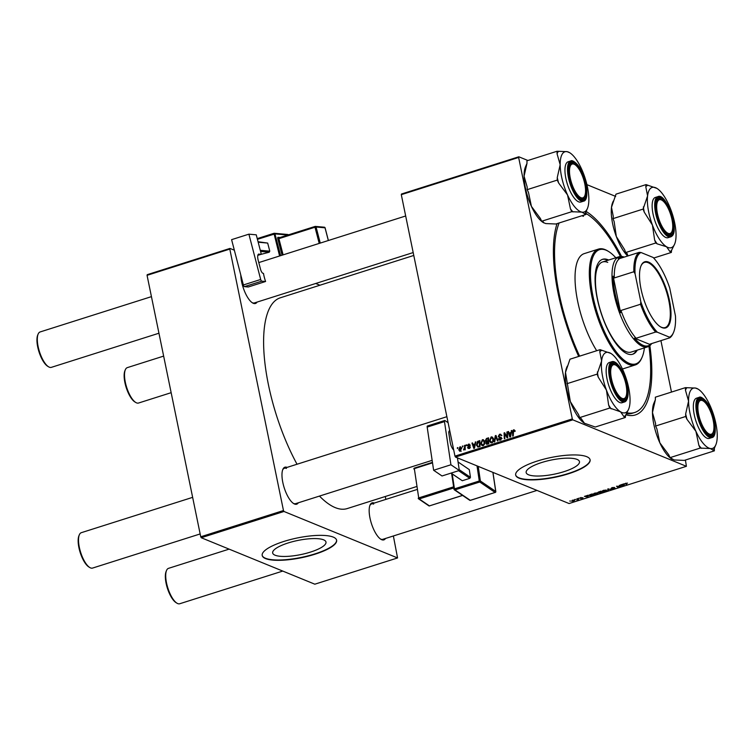 <?xml version="1.0" encoding="UTF-8"?>
<svg xmlns="http://www.w3.org/2000/svg" width="755" height="755" viewBox="0 0 755 755"><rect width="100%" height="100%" fill="white"/><g stroke="black" fill="none" stroke-linecap="round" stroke-linejoin="round"><path stroke-width="1.13" d="M275.084 555.208A27.208 7.229 168.4 0 0 305.756 553.443A27.208 7.229 168.4 0 0 325.99 542.043A27.208 7.229 168.4 0 0 323.584 539.825A27.208 7.229 168.4 0 0 292.912 541.59A27.208 7.229 168.4 0 0 272.678 552.99A27.208 7.229 168.4 0 0 275.084 555.208M265.552 558.577A37.986 10.089 168.4 0 0 308.37 556.114A37.986 10.089 168.4 0 0 336.607 540.202A37.986 10.089 168.4 0 0 333.248 537.098A37.986 10.089 168.4 0 0 290.439 539.561A37.986 10.089 168.4 0 0 262.193 555.472A37.986 10.089 168.4 0 0 265.552 558.577M262.164 555.312A37.986 10.089 168.4 0 0 265.486 558.256A37.986 10.089 168.4 0 0 308.012 555.869A37.986 10.089 168.4 0 0 336.57 540.042M577.065 459.408A27.208 7.229 -11.6 0 1 579.472 461.626A27.208 7.229 -11.6 0 1 559.238 473.026A27.208 7.229 -11.6 0 1 528.566 474.791A27.208 7.229 -11.6 0 1 526.159 472.573A27.208 7.229 -11.6 0 1 546.394 461.173A27.208 7.229 -11.6 0 1 577.065 459.408M519.034 478.151A37.986 10.089 168.4 0 0 561.852 475.688A37.986 10.089 168.4 0 0 590.089 459.776A37.986 10.089 168.4 0 0 586.729 456.681A37.986 10.089 168.4 0 0 543.921 459.144A37.986 10.089 168.4 0 0 515.674 475.055A37.986 10.089 168.4 0 0 519.034 478.151M515.646 474.895A37.986 10.089 168.4 0 0 518.968 477.839A37.986 10.089 168.4 0 0 561.494 475.452A37.986 10.089 168.4 0 0 590.051 459.625M298.31 502.802A19.413 6.889 -107.6 0 1 294.544 504.038A19.413 6.889 -107.6 0 1 293.714 503.613A19.413 6.889 -107.6 0 1 284.21 487.787A19.413 6.889 -107.6 0 1 282.851 469.374A19.413 6.889 -107.6 0 1 287.013 467.373A19.413 6.889 -107.6 0 1 287.079 467.402M293.27 503.321A18.573 6.587 72.4 0 0 293.629 503.481A18.573 6.587 72.4 0 0 295.639 503.642L432.143 460.342M385.503 538.475A19.413 6.889 -107.6 0 1 381.737 539.712A19.413 6.889 -107.6 0 1 380.907 539.287A19.413 6.889 -107.6 0 1 371.403 523.46A19.413 6.889 -107.6 0 1 370.044 505.048A19.413 6.889 -107.6 0 1 374.206 503.047A19.413 6.889 -107.6 0 1 374.272 503.075M380.463 538.995A18.573 6.587 72.4 0 0 380.822 539.155A18.573 6.587 72.4 0 0 382.832 539.315L536.984 490.41M257.106 302.075A19.413 6.889 -107.6 0 1 253.34 303.321A19.413 6.889 -107.6 0 1 252.51 302.897A19.413 6.889 -107.6 0 1 240.779 274.933M252.066 302.595A18.573 6.587 72.4 0 0 252.425 302.764A18.573 6.587 72.4 0 0 254.435 302.925L413.183 252.566M586.144 211.457A108.465 38.496 -107.6 0 1 621.563 256.445M649.857 345.648A108.465 38.496 -107.6 0 1 625.904 414.788M626.461 413.778A105.926 37.599 72.4 0 0 632.388 413.23L634.644 412.523A105.926 37.599 72.4 0 0 648.951 346.281M413.778 255.454L280.332 297.791A110.57 39.241 72.4 0 0 297.036 464.24M319.478 496.082A110.57 39.241 72.4 0 0 335.211 507.605A110.57 39.241 72.4 0 0 347.215 508.577L416.496 486.598M455.482 457.068L454.972 456.133L572.309 418.902L572.818 419.846L455.482 457.068L569.062 503.538L686.399 466.307L685.427 460.031M671.478 392.072L660.918 340.637M454.972 456.133L401.301 194.667L401.481 194.016L518.817 156.785L527.896 160.494M586.909 184.645L615.674 196.413M480.746 443.685L482.379 439.712L483.408 439.74L484.682 441.552L484.465 444.251L483.077 445.592L482.011 445.563L480.746 443.685L481.407 443.959M474.867 443.798L475.792 441.883L474.489 448.234L473.819 448.451L471.95 443.1L472.507 442.921L472.989 444.393L475.357 443.997M514.674 430.35L513.466 429.85L514.853 431.265L514.315 431.511L513.56 430.52L513.24 435.946L512.683 436.116L512.494 431.822L513.466 429.85L514.193 429.85M514.853 431.247L513.56 430.52M501.556 438.287L498.262 436.418L499.574 434.257L500.707 434.238L501.594 435.626L499.678 434.918L498.8 436.192L501.537 438.155L500.367 440.108L499.357 440.108L498.489 438.976L499.008 438.627L500.244 439.448L500.641 437.919L502.028 438.485M501.547 435.418L499.678 434.918M499.046 436.635L501.169 437.447M499.027 438.749L501.018 439.759M499.621 437.655L499.008 437.475M494.166 441.996L495.318 435.682L496.016 435.465L497.97 440.788L497.422 440.967L495.742 436.399L494.752 441.807L494.166 441.996M489.495 440.911L491.127 436.937L492.166 436.966L493.43 438.778L493.213 441.477L491.826 442.817L490.769 442.789L489.495 440.911L490.165 441.184M457.36 448.583L457.87 447.564L457.36 448.583M572.309 418.902L518.638 157.446L401.301 194.667M486.73 444.251L485.748 443.223L486.192 441.628L485.305 440.712L486.465 438.495L488.57 437.825L488.825 443.685L486.428 444.185M486.748 441.864L485.927 441.562M510.899 432.37L511.824 430.454L510.522 436.805L509.861 437.022L507.992 431.671L508.54 431.492L509.03 432.955L511.39 432.568M507.03 435.597L506.888 432.011L507.445 431.841L507.69 437.702L507.115 437.891L504.633 433.634L504.878 438.598L504.321 438.778L504.066 432.908L504.642 432.728L507.134 436.975L507.03 435.597L507.615 435.843M469.497 444.846L468.449 444.138L470.054 445.167L468.525 444.648L467.94 445.497L469.903 446.922L468.987 448.442L467.496 447.602L468.912 447.923L469.374 447.186L467.402 445.724L468.449 444.138L469.355 444.129M469.516 445.412L468.525 444.648M468.119 445.818L469.903 446.922M468.987 448.442L468.119 448.451M468.024 447.356L469.497 448.168M469.931 447.149L468.185 446.516M478.075 447.026L476.462 445.176L477.443 441.496L479.821 440.609L480.076 446.469L477.594 446.932M460.946 447.583L459.908 446.847L461.541 448.045L460.342 451.188L458.71 449.895L459.908 446.847L460.701 446.856M460.342 451.188L459.568 451.169M462.419 446.969L462.928 445.96L462.419 446.969M464.551 447.177L464.495 445.469L465.052 445.29L465.231 449.555L464.684 449.735L464.646 448.848L463.542 450.008L464.551 447.177L465.137 447.422M463.636 449.31L464.41 449.546M466.109 445.799L466.628 444.789L466.109 445.799M578.519 498.272L579.302 498.272L578.519 498.272M574.829 499.442L575.612 499.442L574.829 499.442M593.751 493.591L593.921 494.383L594.808 493.081L597.658 492.94L598.007 493.61L596.818 494.251L593.524 494.044M587.645 495.374L588.239 495.186L588.211 496.96L584.398 496.403L587.645 495.374M598.073 492.213L601.018 491.137L602.556 492.411L600.433 493.053L597.979 492.439M607.766 488.995L611.692 489.504L608.379 489.051L608.483 490.523L607.888 490.712L607.766 488.995M627.509 483.096L625.876 483.757L626.961 484.663L625.282 483.908L627.509 483.096M626.103 483.153L625.876 483.757M625.216 483.559L625.895 483.219M619.336 485.323L621.412 486.418L620.837 486.607L617.279 486.239L618.6 487.315L618.043 487.494L616.514 486.22L620.657 486.39L619.336 485.323M572.818 419.846L686.399 466.307M623.677 483.946L624.272 483.757L624.253 485.522L623.583 485.739L620.44 484.974L623.677 483.946M614.938 488.032L614.108 488.768L611.814 488.947L614.4 488.211L611.069 488.438L612.012 487.626L614.457 487.447L611.588 488.259L615.098 488.174M612.22 487.56L611.588 488.259M613.843 488.645L614.353 487.966M602.509 490.816L602.669 491.609L603.556 490.306L606.416 490.165L606.765 490.826L605.567 491.477L602.273 491.269M580.048 497.894L583.03 497.781L580.604 498.526L582.52 497.97L579.991 498.026M581.039 497.451L580.689 498.158M583.03 497.781L582.35 498.196M582.19 498.253L582.473 497.734M589.495 494.94L589.664 495.78L589.919 494.695L592.269 493.912L593.798 495.186L591.788 495.799L589.259 495.422M574.338 500.084L573.734 501.094L571.714 501.197L572.337 500.206L574.697 500.386M576.943 498.772L578.613 499.527L576.905 500.046L576.943 498.772M577.179 499.791L577.264 498.668M569.77 501.046L570.553 501.056L569.77 501.046M201.245 537.73L200.736 536.786L283.474 510.54L283.984 511.475L201.245 537.73L314.826 584.191L397.564 557.945L393.374 535.974M385.862 499.395L385.267 496.507M283.474 510.54L229.803 249.075L147.065 275.33L147.244 274.669L229.982 248.423L234.343 250.207M315.703 283.493L319.941 285.22M200.736 536.786L147.065 275.33M283.984 511.475L397.564 557.945M229.982 248.423L229.803 249.075M286.428 468.411A18.573 6.587 72.4 0 0 284.409 468.242A18.573 6.587 72.4 0 0 282.663 469.884M373.621 504.085A18.573 6.587 72.4 0 0 371.602 503.915A18.573 6.587 72.4 0 0 369.856 505.557M578.698 356.435A108.465 38.496 -107.6 0 1 557.077 223.622M518.817 156.785L518.638 157.446M620.676 485.805L620.837 486.607M617.883 486.711L618.043 487.494M620.506 485.663L620.657 486.39M623.913 483.87L624.253 485.522M623.668 485.154L623.677 484.634L622.186 485.106L623.668 485.22M626.254 484.068L626.414 484.842M608.143 488.872L608.483 490.523M606.152 490.892L605.85 490.325L603.802 490.429L603.245 491.448L606.152 490.892L605.793 490.023M602.792 490.618L603.245 491.448M601.82 492.43L601.339 492.034L599.697 492.873L601.82 492.43L601.659 491.665M601.188 491.269L601.339 492.034M599.602 492.373L599.697 492.873M601.159 491.892L600.65 491.458L598.706 492.42L601.159 491.892L601.008 491.137M599.055 491.76L598.706 492.42M587.871 495.299L588.211 496.96M587.635 496.592L587.645 496.063L586.144 496.535L587.635 496.648M593.071 495.214L591.892 494.232L590.231 495.61L593.071 495.214L592.911 494.44M589.759 494.78L590.231 495.61M597.394 493.666L597.101 493.109L595.044 493.213L594.487 494.223L597.394 493.666L597.035 492.798M594.043 493.392L594.487 494.223M573.536 500.999L573.819 500.272L572.554 500.301L572.262 501.027L573.536 500.999L573.762 499.98M572.516 500.159L572.262 501.027M577.896 498.932L578.056 499.697M577.679 498.744L577.83 499.508M457.898 447.979L457.322 447.743M487.419 438.891L486.465 438.495M487.258 444.185L485.748 443.223M487.579 442.194L486.692 441.279M486.126 441.052L485.305 440.712M488.249 443.176L488.164 441.354L486.437 442.147L486.286 443.025L488.815 443.411M488.74 441.59L488.164 441.354M488.268 443.864L486.286 443.025M488.136 440.665L488.051 438.693L486.494 439.212L485.852 440.552L488.712 440.901M488.617 438.919L488.051 438.693M487.928 441.43L485.852 440.552M492.109 437.692L491.127 436.937M491.514 442.883L491.09 442.175M492.694 441.184L492.873 438.929L491.222 437.607L490.061 440.797L491.713 442.156L493.241 441.411M493.496 439.183L492.873 438.929M492.477 442.468L490.986 442.137L492.373 442.704M493.336 438.193L491.222 437.607M496.243 436.06L495.318 435.682M496.469 436.701L495.742 436.399M500.622 434.965L499.574 434.257M500.423 437.202L501.311 437.504L500.423 437.202M500.14 440.165L499.885 439.58M499.366 439.334L498.489 438.976M499.197 439.155L498.47 438.853M501.575 438.608L500.99 438.372M499.98 437.73L498.262 436.418M513.07 432.058L512.494 431.822M511.748 430.85L511.229 430.643M508.691 431.954L507.992 431.671M509.984 433.351L509.03 432.955M510.342 435.003L510.729 433.115L509.238 433.587L510.144 436.277L510.342 435.003L510.852 435.21M511.239 433.323L510.729 433.115M507.464 432.247L506.888 432.011M505.378 433.936L504.633 433.634M504.982 433.285L504.066 432.908M507.671 437.192L507.134 436.975M469.506 446.384L470.11 446.601L469.506 446.384M468.968 448.451L467.496 447.602M469.912 447.404L469.374 447.186M469.214 446.941L467.402 445.724M475.707 442.279L475.197 442.071M472.658 443.393L471.95 443.1M473.951 444.78L472.989 444.393M474.31 446.432L474.697 444.544L473.206 445.016L474.102 447.715L474.31 446.432L474.82 446.639M475.206 444.752L474.697 444.544M479.217 441.486L478.264 441.099M478.349 446.988L478.028 446.384M477.122 445.45L476.462 445.176M478.226 441.826L477.443 441.496M479.491 445.96L479.293 441.467L478.594 441.684L477.018 445.044L477.99 446.337L480.067 446.186M479.869 441.703L479.293 441.467M479.085 446.781L477.783 446.29L479.17 446.856M483.351 440.467L482.379 439.712M482.756 445.667L482.341 444.959M483.946 443.959L484.125 441.703L482.473 440.382L481.303 443.572L482.955 444.931L484.493 444.185M484.748 441.958L484.125 441.703M483.728 445.252L482.228 444.912L483.615 445.478M484.578 440.967L482.473 440.382M459.399 450.178L458.71 449.895M461.239 451.226L459.852 450.659L461.003 448.281L460.003 447.356L459.257 449.725L460.852 450.914M461.616 448.536L461.003 448.281M461.805 447.932L460.003 447.356M462.957 446.365L462.381 446.139M465.071 445.705L464.495 445.469M465.212 449.083L464.646 448.848M464.372 449.612L463.74 449.357M466.647 445.195L466.08 444.969M615.287 364.92A17.724 6.295 72.4 0 0 611.456 378.689A17.724 6.295 72.4 0 0 622.158 398.404A17.724 6.295 72.4 0 0 625.961 396.573A17.724 6.295 72.4 0 0 624.725 379.765A17.724 6.295 72.4 0 0 616.042 365.307A17.724 6.295 72.4 0 0 615.287 364.92M621.573 399.442A18.573 6.587 -107.6 0 1 621.214 399.272A18.573 6.587 72.4 0 0 623.592 399.603A18.573 6.587 -107.6 0 1 621.573 399.442M615.608 365.071A18.573 6.587 72.4 0 0 612.362 364.203A18.573 6.587 72.4 0 0 611.541 364.646A18.573 6.587 72.4 0 0 610.606 365.835A18.573 6.587 -107.6 0 1 612.362 364.203A18.573 6.587 -107.6 0 1 614.372 364.363A18.573 6.587 -107.6 0 1 615.165 364.769L616.042 365.307M89.751 567.505L88.873 566.967A17.724 6.295 -107.6 0 1 80.19 552.518A17.724 6.295 -107.6 0 1 78.954 535.71L79.36 534.757A18.573 6.587 72.4 0 0 80.653 552.367A18.573 6.587 72.4 0 0 89.751 567.505A18.573 6.587 72.4 0 0 90.543 567.911A18.573 6.587 72.4 0 0 92.554 568.081L200.15 533.945M192.638 497.356L81.323 532.681A18.573 6.587 72.4 0 0 79.36 534.757M625.961 396.573L625.555 397.517A18.573 6.587 -107.6 0 1 623.592 399.603A18.573 6.587 72.4 0 0 624.404 399.159A18.573 6.587 72.4 0 0 625.744 397.017M48.546 366.788L47.669 366.25A17.724 6.295 -107.6 0 1 38.986 351.802A17.724 6.295 -107.6 0 1 37.75 334.984L38.156 334.04A18.573 6.587 72.4 0 0 39.458 351.651A18.573 6.587 72.4 0 0 48.546 366.788A18.573 6.587 72.4 0 0 49.339 367.194A18.573 6.587 72.4 0 0 51.349 367.355L158.946 333.219M151.434 296.639L40.119 331.955A18.573 6.587 72.4 0 0 38.156 334.04M574.083 164.203A17.724 6.295 72.4 0 0 570.251 177.972A17.724 6.295 72.4 0 0 580.963 197.687A17.724 6.295 72.4 0 0 584.757 195.856A17.724 6.295 72.4 0 0 583.521 179.039A17.724 6.295 72.4 0 0 574.838 164.59A17.724 6.295 72.4 0 0 574.083 164.203M580.369 198.716A18.573 6.587 -107.6 0 1 580.01 198.556A18.573 6.587 72.4 0 0 582.388 198.886A18.573 6.587 -107.6 0 1 580.369 198.716M574.413 164.354A18.573 6.587 72.4 0 0 571.158 163.486A18.573 6.587 72.4 0 0 569.402 165.119A18.573 6.587 -107.6 0 1 571.158 163.486A18.573 6.587 -107.6 0 1 573.168 163.646A18.573 6.587 -107.6 0 1 573.96 164.052L574.838 164.59M584.757 195.856L584.351 196.8A18.573 6.587 -107.6 0 1 582.388 198.886A18.573 6.587 72.4 0 0 584.549 196.3M229.105 549.13L168.516 568.345A18.573 6.587 72.4 0 0 166.553 570.431A18.573 6.587 72.4 0 0 167.855 588.041A18.573 6.587 72.4 0 0 176.944 603.179A18.573 6.587 72.4 0 0 177.736 603.585A18.573 6.587 72.4 0 0 179.747 603.745L282.748 571.073M709.351 434.078A17.724 6.295 72.4 0 0 713.154 432.247A17.724 6.295 72.4 0 0 711.918 415.429A17.724 6.295 72.4 0 0 703.235 400.981A17.724 6.295 72.4 0 0 702.48 400.594A17.724 6.295 72.4 0 0 698.649 414.363A17.724 6.295 72.4 0 0 709.351 434.078M702.801 400.745A18.573 6.587 72.4 0 0 699.555 399.876A18.573 6.587 72.4 0 0 697.799 401.509A18.573 6.587 -107.6 0 1 699.555 399.876A18.573 6.587 -107.6 0 1 701.565 400.037A18.573 6.587 -107.6 0 1 702.358 400.443L703.235 400.981M713.154 432.247L712.748 433.191A18.573 6.587 -107.6 0 1 710.785 435.276A18.573 6.587 -107.6 0 1 708.766 435.116A18.573 6.587 -107.6 0 1 708.407 434.946A18.573 6.587 72.4 0 0 710.785 435.276A18.573 6.587 72.4 0 0 712.937 432.69M176.944 603.179L176.066 602.641A17.724 6.295 -107.6 0 1 167.383 588.192A17.724 6.295 -107.6 0 1 166.147 571.384L166.553 570.431M668.156 233.352A17.724 6.295 72.4 0 0 671.95 231.521A17.724 6.295 72.4 0 0 670.714 214.713A17.724 6.295 72.4 0 0 662.031 200.264A17.724 6.295 72.4 0 0 661.276 199.877A17.724 6.295 72.4 0 0 657.445 213.637A17.724 6.295 72.4 0 0 668.156 233.352M661.606 200.018A18.573 6.587 72.4 0 0 658.351 199.15A18.573 6.587 72.4 0 0 657.539 199.603A18.573 6.587 72.4 0 0 656.595 200.792A18.573 6.587 -107.6 0 1 658.351 199.15A18.573 6.587 -107.6 0 1 660.361 199.32A18.573 6.587 -107.6 0 1 661.153 199.726L662.031 200.264M671.95 231.521L671.544 232.474A18.573 6.587 -107.6 0 1 669.581 234.55A18.573 6.587 -107.6 0 1 667.562 234.39A18.573 6.587 -107.6 0 1 667.203 234.229A18.573 6.587 72.4 0 0 669.581 234.55A18.573 6.587 72.4 0 0 670.393 234.107A18.573 6.587 72.4 0 0 671.742 231.964M163.646 356.105L127.312 367.628A18.573 6.587 72.4 0 0 125.349 369.714A18.573 6.587 72.4 0 0 126.651 387.324A18.573 6.587 72.4 0 0 135.74 402.462A18.573 6.587 72.4 0 0 136.532 402.868A18.573 6.587 72.4 0 0 138.543 403.028L171.149 392.685M135.74 402.462L134.862 401.924A17.724 6.295 -107.6 0 1 126.179 387.466A17.724 6.295 -107.6 0 1 124.943 370.658L125.349 369.714M584.398 423.234L584.398 423.234A31.606 11.221 -107.6 0 0 584.455 423.272L581.057 418.43L579.67 417.591L609.757 408.049L620.553 411.815L623.951 416.647L625.348 417.487L595.251 427.028L584.398 423.234A31.606 11.221 -107.6 0 1 570.336 401.594L565.495 372.394L569.987 359.201L600.074 349.659L599.81 351.839L601.603 360.937A31.606 11.221 -107.6 0 1 604.774 353.246A31.606 11.221 -107.6 0 1 610.87 353.425L600.074 349.659M601.461 350.499A34.985 12.42 72.4 0 0 600.593 351.066A34.985 12.42 72.4 0 0 599.81 351.839M612.003 363.627A19.413 6.889 -107.6 0 1 624.423 377.047A19.413 6.889 -107.6 0 1 625.442 399.706A19.413 6.889 -107.6 0 1 621.667 399.574A19.413 6.889 -107.6 0 1 612.154 383.748A19.413 6.889 -107.6 0 1 610.804 365.335A19.413 6.889 -107.6 0 1 612.003 363.627M608.407 363.013A21.102 7.493 72.4 0 0 609.04 386.267A21.102 7.493 72.4 0 0 622.101 402.726L624.659 401.924A21.102 7.493 -107.6 0 1 611.597 385.456A21.102 7.493 -107.6 0 1 610.965 362.202A21.102 7.493 -107.6 0 1 611.89 361.692L609.332 362.504A21.102 7.493 72.4 0 0 608.407 363.013M567.033 383.682L597.12 374.131L598.243 377.16L606.444 390.137L608.624 405.02L609.757 408.049M610.937 353.453L610.87 353.425A31.606 11.221 -107.6 0 1 610.937 353.453A31.606 11.221 -107.6 0 1 624.989 375.103A31.606 11.221 -107.6 0 1 629.83 404.293A31.606 11.221 -107.6 0 1 628.622 409.201A31.606 11.221 -107.6 0 1 620.553 411.815A31.606 11.221 -107.6 0 1 606.444 390.137A31.606 11.221 72.4 0 1 601.603 360.937L597.12 374.131M625.348 417.487L625.602 415.307L628.622 409.201M579.67 417.591L578.538 414.57L570.336 401.594A31.606 11.221 -107.6 0 1 565.495 372.394A31.606 11.221 -107.6 0 1 566.712 367.487L567.298 366.128M623.951 416.647A34.985 12.42 72.4 0 0 625.602 415.307M597.384 371.951A34.985 12.42 72.4 0 0 598.243 377.16M608.624 405.02A34.985 12.42 72.4 0 0 611.144 408.889M585.974 214.458L555.878 223.999L545.761 223.574L543.194 222.508A31.606 11.221 -107.6 0 1 538.626 218.337A31.606 11.221 -107.6 0 1 531.426 206.398L528.491 192.459L527.198 189.647L557.284 180.096L558.577 182.918L567.534 194.941L570.459 208.88L571.752 211.702L581.869 212.127L585.974 214.458L585.946 211.9M543.855 222.914L542.93 221.489L541.665 221.243L540.372 218.431L531.426 206.398A31.606 11.221 -107.6 0 1 524.074 176.17L526.981 163.373L526.952 160.796L557.039 151.255L557.067 153.822L560.172 164.722L557.265 177.529L557.284 180.096M569.732 152.737L567.156 151.67A31.606 11.221 -107.6 0 1 569.732 152.737A31.606 11.221 -107.6 0 1 574.3 156.917A31.606 11.221 -107.6 0 1 581.501 168.856A31.606 11.221 -107.6 0 1 588.853 199.075A31.606 11.221 -107.6 0 1 587.418 208.484A31.606 11.221 -107.6 0 1 581.869 212.127A31.606 11.221 -107.6 0 1 567.534 194.941A31.606 11.221 -107.6 0 1 560.172 164.722A31.606 11.221 72.4 0 1 567.156 151.67L557.039 151.255M577.396 165.6A19.413 6.889 -107.6 0 1 586.191 188.873A19.413 6.889 -107.6 0 1 580.463 198.858A19.413 6.889 -107.6 0 1 577.651 196.291A19.413 6.889 -107.6 0 1 569.6 164.618A19.413 6.889 -107.6 0 1 577.396 165.6M570.695 160.975L568.137 161.787A21.102 7.493 72.4 0 0 565.599 176.981A21.102 7.493 72.4 0 0 574.659 198.574A21.102 7.493 72.4 0 0 580.897 202.01L583.455 201.198A21.102 7.493 -107.6 0 1 577.216 197.763A21.102 7.493 -107.6 0 1 568.156 176.17A21.102 7.493 -107.6 0 1 570.695 160.975C571.884 160.041 574.093 161.221 577.32 164.486C585.993 174.065 590.372 200.49 583.455 201.198M541.665 221.243L571.752 211.702M527.198 189.647L527.179 187.07L524.074 176.17A31.606 11.221 -107.6 0 1 525.508 166.77L526.981 163.354M570.459 208.88A34.985 12.42 72.4 0 0 573.017 211.947M584.7 214.212A34.985 12.42 72.4 0 0 585.786 212.278L587.418 208.484M558.313 151.5A34.985 12.42 72.4 0 0 557.067 153.822M557.265 177.529A34.985 12.42 72.4 0 0 558.577 182.918M698.13 389.127L695.553 388.07A31.606 11.221 -107.6 0 1 698.13 389.127A31.606 11.221 -107.6 0 1 709.898 405.246A31.606 11.221 -107.6 0 1 717.25 435.465A31.606 11.221 72.4 0 1 715.816 444.874A31.606 11.221 72.4 0 1 710.266 448.517A31.606 11.221 -107.6 0 1 703.122 443.27A31.606 11.221 -107.6 0 1 695.921 431.332L698.856 445.271L700.149 448.092L710.266 448.517L714.362 450.848L714.343 448.291M698.856 445.271A34.985 12.42 72.4 0 0 700.14 446.894A34.985 12.42 72.4 0 0 701.414 448.338M706.048 432.681A19.413 6.889 -107.6 0 1 697.998 401.009A19.413 6.889 -107.6 0 1 705.783 401.99A19.413 6.889 -107.6 0 1 714.589 425.263A19.413 6.889 -107.6 0 1 708.86 435.248A19.413 6.889 -107.6 0 1 706.048 432.681M703.056 434.965A21.102 7.493 72.4 0 0 709.294 438.4L711.852 437.589A21.102 7.493 -107.6 0 1 705.614 434.153A21.102 7.493 -107.6 0 1 696.544 412.57A21.102 7.493 -107.6 0 1 699.083 397.366L696.525 398.178A21.102 7.493 72.4 0 0 693.987 413.381A21.102 7.493 72.4 0 0 703.056 434.965M714.362 450.848L684.275 460.39L674.158 459.965L670.062 457.634L700.149 448.092M670.062 457.634L668.77 454.821L659.823 442.789L656.888 428.849L655.595 426.037L685.682 416.486L686.974 419.308L695.921 431.332A31.606 11.221 -107.6 0 1 688.569 401.113L685.663 413.919L685.682 416.486M655.595 426.037L655.576 423.461L652.462 412.57L655.368 399.763L655.349 397.187L685.436 387.645L685.455 390.212L688.569 401.113A31.606 11.221 -107.6 0 1 695.553 388.07L685.436 387.645M672.252 459.314L671.591 458.908A31.606 11.221 -107.6 0 1 659.823 442.789A31.606 11.221 -107.6 0 1 652.462 412.57A31.606 11.221 -107.6 0 1 653.905 403.161L655.368 399.744M686.701 387.891A34.985 12.42 72.4 0 0 685.455 390.212M685.663 413.919A34.985 12.42 72.4 0 0 686.974 419.308M713.097 450.603A34.985 12.42 72.4 0 0 714.183 448.668L715.816 444.874M656.926 188.41L656.869 188.373A31.606 11.221 -107.6 0 1 656.926 188.41A31.606 11.221 -107.6 0 1 670.978 210.05A31.606 11.221 72.4 0 1 675.819 239.25A31.606 11.221 -107.6 0 1 674.611 244.158A31.606 11.221 -107.6 0 1 672.648 246.942A31.606 11.221 -107.6 0 1 666.552 246.762L669.949 251.594L671.337 252.444L671.601 250.254L674.611 244.158M669.949 251.594A34.985 12.42 72.4 0 0 670.808 251.037A34.985 12.42 72.4 0 0 671.601 250.254M671.44 234.654A19.413 6.889 -107.6 0 1 667.656 234.522A19.413 6.889 -107.6 0 1 658.152 218.695A19.413 6.889 -107.6 0 1 656.793 200.292A19.413 6.889 -107.6 0 1 657.992 198.574A19.413 6.889 -107.6 0 1 670.412 211.995A19.413 6.889 -107.6 0 1 671.44 234.654M657.888 196.649L655.331 197.461A21.102 7.493 72.4 0 0 654.406 197.961A21.102 7.493 72.4 0 0 655.029 221.224A21.102 7.493 72.4 0 0 668.09 237.683L670.648 236.872A21.102 7.493 -107.6 0 1 657.586 220.413A21.102 7.493 -107.6 0 1 656.963 197.149A21.102 7.493 -107.6 0 1 657.888 196.649C666.033 192.129 680 230.936 671.714 236.287L670.648 236.872A21.102 7.493 -107.6 0 0 671.572 236.372M653.688 258.04L671.337 252.444M657.133 243.846L666.552 246.762A31.606 11.221 -107.6 0 1 652.433 225.084L654.623 239.977L655.746 242.997L657.133 243.846A34.985 12.42 72.4 0 1 654.623 239.977M627.952 255.926L627.046 253.387L625.659 252.548L655.746 242.997M625.659 252.548L624.536 249.518L616.335 236.541L614.155 221.659L613.022 218.629L643.109 209.088L644.241 212.108L652.433 225.084A31.606 11.221 -107.6 0 1 647.592 195.894L643.109 209.088M613.022 218.629L613.287 216.449L611.493 207.351L615.976 194.158L646.063 184.607L645.799 186.796L647.592 195.894A31.606 11.221 -107.6 0 1 656.869 188.373L646.063 184.607M627.669 256.011A31.606 11.221 -107.6 0 1 616.335 236.541A31.606 11.221 -107.6 0 1 611.493 207.351A31.606 11.221 -107.6 0 1 612.701 202.444L613.287 201.075M647.45 185.456A34.985 12.42 72.4 0 0 645.799 186.796M643.373 206.908A34.985 12.42 72.4 0 0 644.241 212.108M582.398 215.59A2.114 0.746 72.4 0 0 583.058 216.289A2.114 0.746 72.4 0 0 583.285 216.307A2.114 0.746 72.4 0 0 583.596 215.213M608.662 260.041A49.802 17.676 72.4 0 0 608.001 259.748A49.802 17.676 72.4 0 0 602.594 259.305A49.802 17.676 72.4 0 0 598.819 305.256A49.802 17.676 72.4 0 0 627.301 353.802A49.802 17.676 72.4 0 0 632.709 354.246A49.802 17.676 72.4 0 0 637.248 350.15M632.331 354.35A49.802 17.676 72.4 0 0 636.493 350.386M607.907 260.277A49.802 17.676 72.4 0 0 607.247 259.984A49.802 17.676 72.4 0 0 602.216 259.437M615.816 257.766A59.928 21.272 72.4 0 0 608.577 251.49A59.928 21.272 72.4 0 0 606.029 250.179A59.928 21.272 72.4 0 0 593.062 296.715A59.928 21.272 72.4 0 0 629.264 363.372A59.928 21.272 72.4 0 0 642.118 357.181A59.928 21.272 72.4 0 0 644.411 347.876M642.118 357.181L641.703 358.125A60.768 21.565 -107.6 0 1 635.276 364.939A60.768 21.565 -107.6 0 1 628.679 364.41A60.768 21.565 -107.6 0 1 593.911 305.152A60.768 21.565 -107.6 0 1 598.517 249.084A60.768 21.565 -107.6 0 1 605.114 249.622A60.768 21.565 -107.6 0 1 607.699 250.943L608.577 251.49M598.517 249.084L584.228 253.623A60.768 21.565 72.4 0 0 575.933 290.968A60.768 21.565 72.4 0 0 596.686 350.735M559.153 222.961A105.926 37.599 72.4 0 0 579.604 356.152M651.669 343.563A47.263 16.78 -107.6 0 1 647.743 346.819L631.189 352.066A47.263 16.78 -107.6 0 1 626.065 351.651A47.263 16.78 -107.6 0 1 599.026 305.567A47.263 16.78 -107.6 0 1 602.603 261.957A47.263 16.78 -107.6 0 1 607.737 262.372M626.99 412.787A105.926 37.599 72.4 0 0 634.644 412.523M620.45 256.455A105.926 37.599 72.4 0 0 585.965 213.448M669.496 300.669A34.692 12.316 -107.6 0 1 660.512 326.849A34.692 12.316 -107.6 0 1 641.023 289.023A34.692 12.316 -107.6 0 1 641.099 265.666A34.692 12.316 -107.6 0 1 655.34 267.808A34.692 12.316 -107.6 0 1 669.496 300.669M660.248 326.679A34.183 12.137 72.4 0 0 665.146 327.576A34.183 12.137 72.4 0 0 668.836 300.726A34.183 12.137 72.4 0 0 644.468 262.4A34.183 12.137 72.4 0 0 640.976 265.958M647.743 346.819A47.263 16.78 -107.6 0 1 614.051 293.827A47.263 16.78 -107.6 0 1 619.157 256.709A47.263 16.78 -107.6 0 1 624.234 257.106M623.838 257.228A46.423 16.478 72.4 0 0 618.081 258.427L619.704 258.54A45.583 16.176 72.4 0 0 614.296 277.944L613.135 276.179A46.423 16.478 72.4 0 0 615.155 293.733A46.423 16.478 72.4 0 0 620.638 312.712L620.978 310.465A45.583 16.176 72.4 0 0 636.069 338.259L634.445 338.136L650.319 344.629L650.197 344.035L669.751 337.825L669.525 337.192A44.734 15.874 72.4 0 0 673.517 332.474A44.734 15.874 72.4 0 0 675.451 315.939L669.694 287.919A44.734 15.874 72.4 0 0 653.169 257.474L640.995 252.5A44.734 15.874 72.4 0 0 635.068 273.744L640.825 301.774A44.734 15.874 72.4 0 0 657.35 332.209L669.525 337.192M634.445 338.136A46.423 16.478 72.4 0 0 650.319 344.629M613.135 276.179L620.638 312.712M619.704 258.54L639.268 252.34L640.995 252.5M620.978 310.465L640.533 304.256L640.825 301.774M635.068 273.744L633.86 271.743A45.583 16.176 -107.6 0 1 639.268 252.34M614.296 277.944L633.86 271.743M657.35 332.209L655.623 332.049A45.583 16.176 -107.6 0 1 640.533 304.256M636.069 338.259L655.623 332.049M673.517 332.474L673.111 333.417A45.583 16.176 -107.6 0 1 669.751 337.825M257.832 255.35L261.305 254.246L256.256 234.824L248.895 234.163L231.596 239.656L243.384 284.965L260.683 279.473L248.895 234.163M261.305 254.246L258.399 254.256M260.683 279.473A1.689 0.595 72.4 0 0 261.749 281.153L265.59 281.492A18.573 6.587 -107.6 0 1 263.486 273.404L263.165 273.376A4.219 1.501 -107.6 0 1 260.513 269.186L258.191 260.286A6.748 2.397 -107.6 0 1 258.71 254.076A6.748 2.397 -107.6 0 1 259.069 254.048M261.749 281.153L244.45 286.636L248.282 286.985L265.59 281.492M244.45 286.636A1.689 0.595 -107.6 0 1 243.384 284.965M258.05 241.723L267.676 243.072L269.78 251.16L269.233 252.208L260.541 254.492M267.676 243.072L258.182 242.213M260.286 250.301L269.78 251.16M269.233 252.208L260.579 251.424M459.323 470.488L442.024 475.971L433.625 470.261L450.924 464.769L459.323 470.488L457.445 457.87M448.102 422.706L444.978 420.573A1.689 0.595 72.4 0 0 444.695 420.507A1.689 0.595 72.4 0 0 444.478 421.62L427.179 427.103L433.625 470.261M427.179 427.103A1.689 0.595 -107.6 0 1 427.396 425.999L444.695 420.507M444.478 421.62L450.924 464.769M453.717 450.027A6.748 2.397 -107.6 0 1 450.159 442.1L448.895 433.625A4.219 1.501 -107.6 0 1 449.442 430.841A4.219 1.501 -107.6 0 1 449.772 430.841M448.866 431.784L449.905 431.454M458.058 461.975L469.299 469.629L470.459 477.33L469.818 478.34L462.296 480.727L451.018 473.121M459.21 469.685L470.459 477.33M469.818 478.34L458.606 470.714M451.084 473.102L462.296 480.727M620.091 485.314L620.251 486.107M608.303 488.825L608.426 489.391M496.988 438.117L496.224 437.806M506.822 436.362L505.963 436.012M506.039 435.003L505.142 434.635M469.657 446.422L468.723 446.035M479.651 446.601L478.698 446.205M625.584 401.415A21.102 7.493 -107.6 0 1 624.659 401.924L625.725 401.339C628.896 397.649 628.915 390.411 625.782 379.614L621.714 369.969L617.118 363.702C615.08 361.853 613.334 361.183 611.89 361.692M611.597 362.523A20.593 7.314 72.4 0 0 612.683 386.56A20.593 7.314 72.4 0 0 625.857 400.801A20.593 7.314 72.4 0 0 624.762 376.764A20.593 7.314 72.4 0 0 611.597 362.523M577.386 164.665A20.593 7.314 72.4 0 0 568.175 169.752A20.593 7.314 72.4 0 0 577.66 197.225A20.593 7.314 72.4 0 0 586.871 192.138A20.593 7.314 72.4 0 0 577.386 164.665M706.057 433.615A20.593 7.314 72.4 0 0 715.259 428.529A20.593 7.314 72.4 0 0 705.774 401.056A20.593 7.314 72.4 0 0 696.572 406.143A20.593 7.314 72.4 0 0 706.057 433.615M671.846 235.758A20.593 7.314 72.4 0 0 670.761 211.721A20.593 7.314 72.4 0 0 657.586 197.48A20.593 7.314 72.4 0 0 658.671 221.517A20.593 7.314 72.4 0 0 671.846 235.758M287.938 235.041L274.962 233.88L280.624 255.652M282.068 255.199L277.821 238.882L278.897 238.665L283.106 254.869M280.171 237.504L278.038 237.315A1.689 0.595 72.4 0 0 277.821 238.882M279.586 255.983L273.952 233.314L257.247 238.618L273.914 233.333M288.334 234.918A0.84 0.783 -84.9 0 0 287.721 234.484L274.282 233.276A0.84 0.783 -84.9 0 1 274.962 233.88L257.427 239.316M319.214 243.412L314.995 227.217L278.897 238.665L278.963 237.891L315.024 226.462M328.34 240.515L325.027 227.812L316.071 227L320.252 243.082M324.065 227.236A0.84 0.783 95.1 0 1 325.027 227.812L325.056 227.887M328.387 240.505L325.094 227.831A0.84 0.84 0 0 0 324.357 227.208L315.392 226.406A0.84 0.84 0 0 0 315.061 226.434L314.995 227.217L316.071 227A0.84 0.783 -84.9 0 0 315.109 226.434L278.718 237.919A0.84 0.783 -84.9 0 0 278.935 237.91M278.038 237.315A0.84 0.783 -84.9 0 0 278.718 237.919M454.029 489.108L451.707 473.583M449.829 431.114L448.97 431.388M478.208 466.363L480.388 481.001L495.733 491.439L492.883 472.375M452.217 473.932L454.453 488.872L479.274 480.992L479.755 482.011L454.935 489.882L470.271 500.32L495.091 492.449L479.755 482.011A0.84 0.717 -55.8 0 0 480.388 481.001L479.274 480.992L477.018 465.882M453.793 487.956L419.195 498.932L429.416 505.888L462.532 495.384M432.521 462.862L414.335 468.628L418.714 497.913L453.623 486.833M418.289 498.158L418.327 498.404A0.84 0.717 -55.8 0 0 419.195 498.932L418.714 497.913L418.242 498.291A0.84 0.84 0 0 0 418.6 498.857L428.831 505.812A0.84 0.84 0 0 0 429.557 505.925L429.652 505.812M414.58 468.109L413.863 469.006A0.84 0.84 0 0 1 414.438 468.072L432.445 462.362M462.607 495.44L429.416 505.888A0.84 0.717 124.2 0 1 428.831 505.812M495.724 491.731L495.733 491.439A0.84 0.717 -55.8 0 1 495.091 492.449L470.412 500.357A0.84 0.84 0 0 1 469.685 500.244A0.84 0.717 -55.8 0 0 470.271 500.32L470.507 500.244M492.949 472.404L495.818 491.552A0.84 0.84 0 0 1 495.233 492.477L495.346 492.317M454.066 489.353A0.84 0.717 -55.8 0 0 454.935 489.882L454.453 488.872L454.066 489.353M606.237 490.646L606.114 490.07M597.479 493.421L597.365 492.845M574.111 500.537L573.998 499.999M577.566 499.423L577.405 498.621M486.654 443.553L488.041 444.119M486.22 441.099L487.598 441.666M500.499 434.918L501.886 435.484M499.253 436.758L500.641 437.324M499.565 439.448L500.942 440.014M513.928 430.52L515.306 431.086M469.025 444.648L470.412 445.214M468.289 445.912L469.676 446.479M468.43 447.923L469.818 448.489M469.072 446.752L470.459 447.319M463.693 449.338L465.08 449.905M446.875 416.703L284.409 468.242M258.795 262.58L405.671 215.987M371.602 503.915L416.93 489.542M711.852 437.589C718.769 436.881 714.39 410.456 705.717 400.877C702.48 397.602 700.272 396.432 699.083 397.366M635.276 364.939L622.441 369.016M619.157 256.709L602.603 261.957M288.382 234.899A0.84 0.84 0 0 0 287.721 234.484M469.685 500.244L454.34 489.816A0.84 0.84 0 0 1 453.981 489.24L451.632 473.536"/></g></svg>
